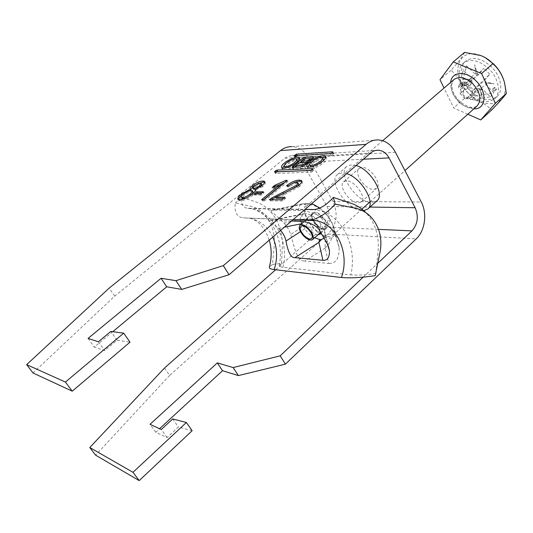 <?xml version="1.0" encoding="UTF-8"?>
<svg xmlns="http://www.w3.org/2000/svg" width="533" height="533" viewBox="0 0 533 533"><rect width="100%" height="100%" fill="white"/><g stroke="black" fill="none" stroke-linecap="round" stroke-linejoin="round"><path stroke-width="0.4" stroke-dasharray="2.67 2" d="M307.694 167.049L307.947 168.328C310.353 170.693 322.019 164.884 323.804 162.698C326.069 160.993 326.956 159.36 326.469 157.795L325.783 157.395M322.458 157.482C316.895 159.227 312.971 161.186 310.679 163.358L309.753 164.177M323.558 159.287C321.945 157.715 314.144 161.739 312.851 163.245L310.632 166.469M311.019 166.949C313.171 168.068 320.273 164.237 321.559 162.812L323.671 160.3M285.102 167.688L287.36 164.524C288.653 163.098 295.955 159.274 297.454 160.686M297.607 161.472L295.409 164.124C292.324 166.709 288.986 168.028 285.375 168.068M299.519 158.854L300.226 159.234C300.659 160.739 299.746 162.338 297.474 164.017C295.688 166.089 284.789 171.606 282.543 169.474L282.323 168.235M284.196 165.643L285.348 164.624C287.567 162.572 291.278 160.7 296.461 159.014M346.663 173.645L341.9 172.879L337.422 174.484C327.662 181.746 348.409 211.281 362.66 210.702L363.766 210.668M356.117 165.516L351.334 164.804L346.803 166.463C336.896 173.858 357.436 203.26 371.787 202.513L377.004 200.734M361.827 167.435L359.082 168.441C353.246 172.785 365.265 189.995 373.64 189.382L376.618 188.336C382.467 184.032 370.115 166.503 361.827 167.435M346.29 180.867L343.592 181.82C337.895 186.037 350.114 203.386 358.396 202.933L361.327 201.947C367.044 197.776 354.478 180.094 346.29 180.867M164.53 367.997L169.661 375.392L328.155 234C336.843 224.56 338.415 213.686 332.852 201.374L308.241 157.462L395.446 152.291M363.186 277.127L377.844 263.229M275.621 269.758L324.097 226.891C329.574 220.988 330.56 214.166 327.049 206.431L302.211 162.425L363.426 159.234M32.999 372.98L114.715 296.128L284.855 158.214L288.346 156.262L292.177 155.709C296.395 156.036 299.746 158.274 302.211 162.425M114.715 296.128L109.158 288.113M378.11 139.919L291.857 146.628C298.773 147.068 304.23 150.679 308.241 157.462M112.756 331.699L94.301 347.056L104.728 350.614L117.06 340.254L130.019 342.166M169.661 375.392L95.62 455.175M192.14 430.717L178.422 427.013L167.089 437.566L155.729 432.243L159.58 428.699M283.556 198.356L285.595 198.363L284.922 197.21M285.595 198.363L282.517 200.948L281.837 199.795M282.517 200.948L270.071 200.854L269.398 199.728M270.071 200.854L271.504 199.735M275.561 197.217L276.76 196.57M298.46 183.752L297.167 183.459L296.521 182.319M297.167 183.459C294.809 183.579 292.204 184.758 289.346 187.01L288.693 185.877M289.346 187.01L287.207 186.797L286.554 185.671M287.207 186.797L288.466 185.857M301.805 181.486L302.178 181.733C302.951 182.692 302.051 184.278 299.479 186.49L298.826 185.344M299.479 186.49L284.402 194.652L283.743 193.512M284.402 194.652L276.214 198.329M284.822 182.419L286.381 181.533L287.92 181.5L287.28 180.387M287.92 181.5L264.615 200.821L263.948 199.695M264.615 200.821L262.276 200.801L261.61 199.682M262.276 200.801L263.608 199.695M280.465 185.751L272.829 188.622L272.183 187.516M272.829 188.622L275.508 186.41M276.094 186.19L279.885 184.758M262.009 192.886L264.008 192.873L261.33 195.078L260.684 193.979M261.33 195.078L254.767 195.091L254.121 193.999M254.767 195.091L256.106 193.992M264.008 192.873L263.362 191.773M244.427 193.379L250.757 190.468M251.036 190.408L250.643 189.748M255.087 185.237L257.845 183.685M264.721 182.219L265.141 182.459C265.814 183.272 264.968 184.678 262.609 186.677L261.969 185.597M262.609 186.677L255.427 190.121M255.567 190.361L255.773 190.514C256.54 191.387 255.58 192.939 252.895 195.165L252.249 194.079M252.895 195.165C248.105 198.809 243.934 200.714 240.383 200.888L239.73 199.808M240.383 200.888L238.677 200.435L238.411 199.602M252.922 191.8L251.823 191.52C249.624 191.68 247.105 192.866 244.261 195.078L241.869 198.123M246.299 197.896L249.091 196.344M261.803 184.398L260.87 184.185L255.134 186.75L253.441 188.975M254.967 189.355L259.937 187.056M260.87 184.185L260.244 183.112M255.134 186.75L254.501 185.684M251.823 191.52L251.183 190.448M244.261 195.078L243.614 194.005M155.729 432.243L150.013 424.321M167.089 437.566L161.292 429.485M172.719 418.945L178.422 427.013M117.06 340.254L110.824 331.439M98.392 341.773L104.728 350.614M88.058 338.408L94.301 347.056M310.632 170.413L313.444 170.3L313.351 170.86L312.398 169.161M277.426 171.799L275.594 173.505L311.172 172.199L313.351 170.86M332.632 154.723L333.558 153.484L297.341 155.763L295.022 157.475L331.353 155.33L332.632 154.723L331.713 153.044M305.536 162.692L301.925 162.878L304.776 160.526L310.672 160.32C310.659 161.053 309.733 161.779 307.907 162.505M304.776 160.526L303.857 158.901M300.079 164.397L296.701 167.182L302.544 166.916C304.856 166.269 306.142 165.37 306.402 164.217L300.079 164.397L299.153 162.765M294.549 167.262L293.476 168.142L293.29 168.988L300.978 168.661C305.749 167.329 308.4 165.477 308.933 163.105L308.147 161.799M309.8 158.767L305.549 158.894L301.278 161.726M300.066 162.718L296.048 166.029M308.84 163.025C312.445 161.459 314.21 160 314.124 158.641L312.638 158.488M317.928 234.853C314.03 234.393 310.386 231.569 306.988 226.365L305.396 220.242M305.436 220.102L306.135 218.943C309.88 217.557 314.09 220.209 318.774 226.905L320.426 231.742M313.531 220.655C311.638 217.178 311.372 214.699 312.738 213.22C316.515 211.794 320.726 214.413 325.377 221.088C327.229 224.54 327.482 226.991 326.149 228.444C322.358 229.883 318.154 227.291 313.531 220.655M280.558 230.456L278.479 228.357C272.783 223.873 270.111 221.242 270.471 220.455L291.524 221.028M293.123 219.656L242.722 217.824C236.712 216.851 234.22 211.921 235.246 203.02L252.316 206.604C265.241 210.049 275.215 226.978 274.488 243.594L272.476 264.401L269.438 266.833M314.683 237.731C310.353 235.433 307.101 232.435 304.936 228.744L301.891 223.5M306.009 213.553L302.637 214.233L306.009 213.553C312.425 215.145 317.408 218.783 320.973 224.453L323.971 229.69L325.636 234.587L324.297 238.218M272.476 264.401L281.597 263.442L282.457 243.048C281.118 223.52 273.129 210.109 258.492 202.813L241.775 197.283C240.943 204.039 242.828 207.69 247.439 208.236L305.069 209.389M235.246 203.02L241.775 197.283M372.081 218.27L367.623 214.626C375.652 224.546 379.156 236.386 378.13 250.137L376.012 272.116M367.623 214.626L365.865 212.687M281.597 263.442L279.179 265.674C279.225 266.44 280.498 266.973 282.996 267.273L350.781 274.895C357.836 245.88 341.38 213.573 316.276 209.915L313.431 209.556M375.858 273.482C365.718 275.001 357.363 275.474 350.781 274.895M300.879 221.395L300.459 220.062M300.425 219.922C299.793 216.618 300.985 214.519 304.01 213.64L304.543 213.513M311.339 203.999L300.146 204.772L302.991 203.733L306.422 204.306L308.94 203.32L311.692 203.699M274.615 210.042L298.074 210.555L300.146 204.772L274.615 210.042L271.244 210.282L302.991 203.733L308.94 203.32M325.15 248.138L329.381 243.081L332.312 237.358C330.66 238.544 328.268 238.398 325.13 236.925L325.15 248.138L328.694 263.422L304.709 261.05L325.15 248.138M319.793 208.05C324.197 211.288 327.608 215.012 330.014 219.236L332.352 223.367L334.931 230.876C335.09 233.734 334.218 235.892 332.312 237.358M298.074 210.555C305.482 209.942 324.117 215.032 328.908 224.973L335.857 237.205L339.095 247.232C339.428 258.332 335.957 263.728 328.694 263.422M325.13 236.925C318.174 233.441 312.851 228.617 309.167 222.448L306.868 218.457C303.397 212.254 303.244 207.537 306.422 204.306M271.244 210.282C269.072 210.941 277.826 215.998 283.942 223.074C287.154 226.518 289.399 230.329 290.678 234.507C293.903 244.874 296.674 261.743 304.709 261.05M494.824 89.171L494.484 87.339L496.11 87.672L496.45 89.504L494.824 89.171M493.125 90.69L492.778 88.858L494.411 89.191L494.751 91.023L493.125 90.69M324.877 213.127C333.411 222.941 335.97 230.383 332.545 235.459C328.095 238.191 321.952 235.819 314.124 228.331C305.622 218.603 303.104 211.155 306.582 205.991C310.912 203.32 317.015 205.698 324.877 213.127M502.859 77.671L504.291 82.055C510.474 104.375 485.45 111.39 468.96 93.841C449.199 75.879 457.141 45.758 480.953 55.612L485.383 57.717M464.529 52.394C463.357 55.625 458.866 61.601 451.045 70.323C458.913 76.812 463.377 86.186 464.436 98.458C476.549 99.265 485.556 103.169 491.473 110.164M467.694 88.271L459.959 93.535L472.338 82.515L467.694 88.271L473.417 93.915L465.789 99.291L467.021 97.792L463.583 95.534L461.172 92.022L460.552 89.517C460.499 86.952 461.631 85.533 463.943 85.26L466.282 85.646L469.766 87.912L472.205 91.476L473.471 89.93L467.534 84.081L466.282 85.646L478.907 74.387L483.797 68.337L467.534 84.081M471.012 91.336C461.292 82.075 458.407 67.031 465.622 61.175C472.838 56.251 481.372 58.07 491.233 66.638C501.1 75.992 503.758 90.936 496.949 96.666C489.501 101.83 480.859 100.057 471.012 91.336M468.667 93.402C458.926 84.114 456.008 69.063 463.21 63.227C470.412 58.317 478.947 60.156 488.821 68.744C498.701 78.124 501.393 93.075 494.597 98.792C487.169 103.935 478.527 102.143 468.667 93.402M461.811 83.155L463.943 85.26L474.716 73.754L466.675 65.852L461.811 83.155L458.433 87.432L460.552 89.517L471.272 78.058L463.297 70.216L458.433 87.432M474.956 96.113L472.811 94.001L485.823 84.674L493.911 92.615L474.956 96.113L471.472 100.297L469.346 98.199L467.021 97.792L478.128 88.218L473.417 93.915M473.471 89.93L489.747 74.167L484.79 80.163L472.205 91.476L472.811 94.001C472.824 96.573 471.672 97.972 469.346 98.199L482.292 88.898L490.313 96.793L471.472 100.297M465.575 81.842L466.735 84.301L462.697 84.854L461.538 82.408L465.575 81.842L463.877 83.315L465.043 85.78L466.735 84.301M484.79 80.163L485.423 81.716L494.058 83.801L485.763 83.221L485.823 84.674M489.747 74.167L483.797 68.337M474.716 73.754L476.036 73.661L474.61 64.72L477.435 73.874L478.907 74.387M466.675 65.852L463.297 70.216M472.338 82.515L471.705 80.989L463.41 78.971L471.352 79.504L471.272 78.058M482.292 88.898L480.973 88.971L482.332 97.606L479.58 88.744L478.128 88.218M490.313 96.793L493.911 92.615M459.959 93.535L465.789 99.291M477.435 73.874L476.222 74.227L476.036 73.661M485.763 83.221L485.07 82.915L485.423 81.716M479.58 88.744L479.767 89.291L480.973 88.971M471.352 79.504L471.032 80.696L471.705 80.989M467.827 114.229L453.656 107.959L444.049 88.058M464.436 98.458L453.656 107.959M451.045 70.323L440.011 79.69M471.032 80.696L463.41 78.971M479.767 89.291L482.332 97.606M485.07 82.915L494.058 83.801M476.222 74.227L474.61 64.72M465.043 85.78L461.005 86.326L459.839 83.874L463.877 83.315M459.839 83.874L461.538 82.408M461.005 86.326L462.697 84.854M332.852 201.374L421.27 202.027M284.855 158.214L370.635 153.038M328.155 234L416.2 238.897M324.097 226.891L378.51 229.363M327.049 206.431L369.962 207.071M313.444 170.3L312.658 168.894M312.465 171.599L311.512 169.907M311.172 172.199L310.219 170.507M275.594 173.505L274.668 171.906M275.734 172.978L275.101 171.886M276.594 172.272L276.341 171.839M331.353 155.33L330.427 153.644M295.195 157.508L294.296 155.922M295.309 157.008L294.676 155.896M296.141 156.329L295.855 155.823M333.558 153.484L332.799 152.092M333.491 154.004L332.572 152.325M310.273 160.226L309.353 158.581M302.544 166.916L302.278 166.449M305.942 164.111L305.016 162.465M300.978 168.661L300.046 167.009M293.29 168.988L292.357 167.355M293.476 168.142L293.01 167.329M303.597 159.813L303.33 159.334M313.291 158.448L313.044 158.001M272.796 237.125C267.746 226.718 260.057 220.409 249.711 218.21L242.722 217.824M310.419 220.129L308.414 220.209M304.936 228.744L300.472 231.648M327.349 243.961L323.971 229.69M320.973 224.453L319.587 230.456M300.286 221.368L302.637 214.233L272.749 220.302M278.479 228.357L284.369 227.178M301.631 223.727L301.978 223.653M335.857 237.205L332.352 223.367M309.167 222.448L290.678 234.507M330.014 219.236L328.908 224.973M283.942 223.074L306.868 218.457M282.996 267.273C289.646 241.089 273.882 211.861 250.13 208.563L247.439 208.236M316.475 225.006C306.815 215.492 312.744 206.484 322.385 216.645C332.259 226.518 325.796 235.04 316.475 225.006M321.139 217.93C317.342 214.333 314.39 213.18 312.291 214.479C310.619 216.958 311.845 220.555 315.962 225.272C319.747 228.884 322.712 230.036 324.844 228.73C326.496 226.265 325.263 222.667 321.139 217.93M454.036 79.484C449.292 85.507 450.718 92.875 458.327 101.596C465.595 108.059 471.898 109.458 477.248 105.787C473.437 109.125 467.434 107.513 459.233 100.97C455.842 97.219 453.616 93.688 452.57 90.37L451.764 85.113C451.971 82.382 452.73 80.51 454.036 79.484M473.864 108.819C468.687 108.572 463.69 106.14 458.88 101.523C452.997 95.374 450.258 88.991 450.678 82.368M325.823 156.615L326.469 157.795M282.543 169.474L281.617 167.875M343.592 181.82L359.082 168.441M361.327 201.947L376.618 188.336M337.422 174.484L346.803 166.463M292.177 155.709L376.078 150.379M301.791 181.053L302.178 181.733M250.283 189.235L250.923 190.308M264.721 181.746L265.141 182.459M255.4 189.875L255.773 190.514M238.031 199.362L238.677 200.435M300.226 159.234L299.573 158.074M307.008 166.662L307.947 168.328M313.637 170.347L312.718 168.708M275.434 173.465L274.508 171.866M295.022 157.475L294.123 155.883M333.765 153.531L332.872 151.892M308.933 163.105L308.134 161.679M293.01 168.921L292.084 167.289M314.124 158.641L313.311 157.188M312.738 213.22L306.135 218.943M269.265 240.156C264.854 227.611 258.338 220.296 249.711 218.21L292.97 219.789M328.501 246.639L325.636 234.587M376.658 265.967L376.871 268.039M326.149 228.444L319.607 234.247M270.471 220.455L304.01 213.64M339.095 247.232L334.931 230.876M279.179 265.674C285.128 238.024 268.905 211.168 250.13 208.563L316.276 209.915L314.124 209.542M492.778 88.858L494.484 87.339M320.386 232.674L324.844 228.73C324.397 227.957 325.75 232.121 316.542 224.879C310.033 217.184 312.165 213.733 312.012 214.846L305.789 220.116M312.251 236.012L311.725 227.598L303.504 225.992M332.545 235.459L361.927 209.129M370.029 201.867L404.94 170.58M504.291 82.055L504.518 82.628M463.21 63.227L465.622 61.175M494.597 98.792L496.949 96.666M306.582 205.991L382.667 140.712M303.937 221.721L305.636 220.249M494.751 91.023L496.45 89.504"/><path stroke-width="0.8" d="M322.865 161.006C325.137 159.307 326.029 157.675 325.543 156.116C323.145 153.757 311.538 159.547 309.746 161.699C307.441 163.404 306.528 165.063 307.008 166.662C309.406 169.008 321.079 163.191 322.865 161.006M325.783 157.395L322.458 157.482M310.632 166.469L311.019 166.949M311.918 161.586C310.259 162.825 309.58 164.004 309.886 165.13C311.492 166.689 319.327 162.638 320.626 161.126C322.265 159.893 322.931 158.721 322.625 157.615C321.019 156.056 313.217 160.08 311.918 161.586M286.448 162.925C287.74 161.499 295.049 157.675 296.548 159.081C296.814 160.147 296.128 161.286 294.489 162.505C293.19 163.937 285.855 167.782 284.356 166.383C284.089 165.297 284.789 164.144 286.448 162.925M296.714 159.374L297.607 161.472M282.323 168.235L284.196 165.643M296.555 162.392C294.762 164.464 283.856 169.987 281.617 167.875C281.191 166.329 282.13 164.717 284.442 163.031C286.234 160.993 297.074 155.496 299.319 157.621C299.746 159.12 298.826 160.713 296.555 162.392M363.766 210.668L367.83 208.989C376.098 202.94 361.134 177.622 346.663 173.645M367.83 208.989L377.004 200.734C385.392 194.558 370.628 169.347 356.117 165.516M223.314 265.647L229.037 274.735L181.706 289.419L175.95 280.671L223.314 265.647L366.024 144.356C369.709 141.292 373.74 139.813 378.11 139.919C385.452 140.459 391.229 144.583 395.446 152.291L421.27 202.027C427.413 213.393 425.054 230.736 416.2 238.897L285.428 364.152L280.185 355.837L363.186 277.127M330.427 153.644L331.713 153.044L332.639 151.805L296.441 154.17L294.123 155.883L330.427 153.644M241.409 194.059L250.283 189.235C249.577 188.615 250.263 187.436 252.336 185.711C256.326 182.732 259.818 181.167 262.809 181L264.515 181.387C265.181 182.199 264.335 183.599 261.969 185.597L255.134 189.435C255.9 190.308 254.934 191.853 252.249 194.079C247.452 197.723 243.281 199.635 239.73 199.808L238.031 199.362C237.272 198.309 238.398 196.544 241.409 194.059L242.049 195.125L244.427 193.379M287.28 180.387L263.948 199.695L261.61 199.682L279.818 184.638L272.183 187.516L274.908 185.271L285.741 180.421L287.28 180.387M271.504 199.735L275.561 197.217L284.922 197.21L281.837 199.795L269.398 199.728L271.77 197.97L296.281 185.411C297.8 184.098 298.307 183.165 297.807 182.612L296.521 182.319C294.163 182.446 291.558 183.632 288.693 185.877L286.554 185.671C291.318 182.099 295.549 180.241 299.253 180.081L301.531 180.594C302.298 181.546 301.398 183.132 298.826 185.344L283.743 193.512L275.548 197.197L276.214 198.329L283.556 198.356M260.684 193.979L254.121 193.999L256.786 191.82L263.362 191.773L260.684 193.979M175.95 280.671L161.073 278.279L88.058 338.408L98.392 341.773L110.824 331.439L123.703 333.152L65.412 382.054L26.65 364.639L109.158 288.113L280.498 150.586C283.949 147.874 287.74 146.555 291.857 146.628M276.874 170.107L312.498 168.608L311.512 169.907L310.219 170.507L274.668 171.906L274.808 171.379L276.874 170.107L277.8 171.706L310.632 170.413M307.914 161.379C311.519 159.807 313.284 158.348 313.204 156.995L304.643 157.268L302.684 158.188L292.084 167.289L300.046 167.009C304.816 165.67 307.468 163.818 308.007 161.452L308.147 161.799M229.037 274.735L370.635 153.038C373 151.052 375.592 150.113 378.423 150.226C382.901 150.619 386.445 153.178 389.043 157.895L415.134 207.743C418.805 216.478 417.745 224.186 411.949 230.882L377.844 263.229M159.58 428.699L222.521 370.721L217.317 362.9L150.013 424.321L161.292 429.485L172.719 418.945L186.37 422.496L133.003 472.311L89.791 447.52L164.53 367.997L275.621 269.758M123.703 333.152L130.019 342.166L72.241 391.169L32.999 372.98L26.65 364.639M181.706 289.419L166.729 286.787L112.756 331.699M222.521 370.721L238.424 375.585L285.428 364.152M89.791 447.52L95.62 455.175L139.213 480.606L192.14 430.717L186.37 422.496M217.317 362.9L233.141 367.563L280.185 355.837M272.436 199.095L271.77 197.97M276.76 196.57L283.543 193.472L282.883 192.333M283.543 193.472L296.941 186.557L296.281 185.411M296.941 186.557C298.453 185.237 298.96 184.305 298.46 183.752L297.98 182.912M288.466 185.857C292.91 182.819 296.721 181.273 299.899 181.213L299.253 180.081M299.899 181.213L301.805 181.486M263.608 199.695L280.465 185.751L279.818 184.638M275.508 186.41L274.908 185.271M275.554 186.377L276.094 186.19M279.885 184.758L284.822 182.419M286.221 181.26L285.741 180.421M256.106 193.992L257.432 192.913L256.786 191.82M257.432 192.913L262.009 192.886M250.757 190.468L250.397 189.335M250.643 189.748L252.968 186.777L252.336 185.711M252.968 186.777L255.087 185.237M257.845 183.685L263.435 182.073L262.809 181M263.435 182.073L264.721 182.219M255.427 190.121L254.927 189.282M238.411 199.602C238.611 198.423 239.83 196.93 242.049 195.125M249.091 196.344L250.723 195.138C252.609 193.586 253.342 192.473 252.922 191.8L252.415 190.941M241.869 198.123L243.061 198.709L246.299 197.896M259.937 187.056L261.803 184.398L261.283 183.519M253.441 188.975L254.967 189.355M260.244 183.112L254.501 185.684L252.909 188.082L253.875 188.309C255.507 188.249 257.439 187.383 259.658 185.704L261.17 183.325L260.244 183.112M260.297 186.777L259.658 185.704M254.514 189.382L253.875 188.309M251.183 190.448C248.984 190.607 246.466 191.793 243.614 194.005C241.649 195.591 240.909 196.704 241.396 197.343L242.415 197.636C244.614 197.51 247.165 196.317 250.077 194.052C251.969 192.506 252.702 191.394 252.282 190.721L251.183 190.448M250.723 195.138L250.077 194.052M243.061 198.709L242.415 197.636M233.141 367.563L238.424 375.585M133.003 472.311L139.213 480.606M72.241 391.169L65.412 382.054M161.073 278.279L166.729 286.787M296.461 159.014L299.519 158.854M285.375 168.068L285.102 167.688M323.671 160.3L322.811 157.941M309.753 164.177L307.694 167.049M277.8 171.706L277.426 171.799M303.857 158.901L309.753 158.674C309.533 159.64 308.44 160.393 306.488 160.946L301.005 161.246L303.857 158.901M301.785 162.632L301.005 161.246M307.907 162.505L305.536 162.692M301.611 165.27C303.923 164.617 305.209 163.718 305.476 162.572L299.153 162.765L295.775 165.55L301.611 165.27L302.278 166.449M296.688 167.162L295.775 165.55M301.278 161.726L300.066 162.718M296.048 166.029L294.549 167.262M312.638 158.488L309.726 158.654M294.922 257.639L318.894 242.362L321.033 239.623L319.547 239.524L318.894 242.362L322.911 260.304L294.922 257.639C289.945 258.298 287.207 247.905 286.008 241.049C285.195 237.178 283.376 233.647 280.558 230.456M322.911 260.304C327.342 260.737 329.534 257.572 329.494 250.816L327.349 243.961L319.587 230.456C316.615 224.653 304.836 221.028 300.286 221.368L291.524 221.028M269.438 266.833L269.298 267.339C269.212 268.405 270.831 269.152 274.149 269.585L341.466 277.506C350.301 278.279 361.554 277.666 375.219 275.668L380.149 251.609C382.334 238.704 379.643 227.591 372.081 218.27C367.817 213.333 362.567 210.035 356.324 208.376L335.177 204.159C327.095 212.92 319.194 218.197 311.472 219.982L293.123 219.656M319.547 239.524L314.683 237.731M324.297 238.218L321.033 239.623M365.865 212.687C362.047 208.736 357.616 205.778 352.566 203.806L333.325 197.423L335.177 204.159M333.325 197.423C326.636 204.832 320.233 208.876 314.124 209.542L305.069 209.389M376.012 272.116L375.219 275.668M320.426 231.742L319.607 234.247L317.928 234.853M301.891 223.5L300.879 221.395M311.692 203.699L313.517 204.392L311.339 203.999M313.517 204.392L319.793 208.05M308.367 229.317C306.169 227.125 304.156 225.939 302.324 225.765C298.973 226.725 299.546 229.983 304.057 235.533C308.594 239.61 311.345 240.136 312.318 237.112C312.311 234.767 310.992 232.168 308.367 229.317M303.717 236.019C307.528 239.677 310.479 240.876 312.565 239.61C314.164 237.192 312.884 233.594 308.72 228.81C304.903 225.173 301.958 223.973 299.899 225.226C298.287 227.664 299.559 231.262 303.717 236.019M485.383 57.717L493.491 63.873C497.649 67.984 500.773 72.581 502.859 77.671M480.733 119.945L491.473 110.164C499.648 101.696 504.604 96.107 506.35 93.408L504.518 82.628C502.179 74.593 498.282 68.297 492.812 63.733C489.927 60.389 485.943 57.664 480.859 55.559L464.529 52.394L453.263 61.895L481.585 73.534L495.397 103.349L480.733 119.945L467.827 114.229M444.049 88.058L440.011 79.69L453.263 61.895M492.812 63.733L481.585 73.534M506.35 93.408L495.397 103.349M280.498 150.586L366.024 144.356M378.51 229.363L411.949 230.882M369.962 207.071L415.134 207.743M363.426 159.234L389.043 157.895M275.101 171.886L274.808 171.379M276.341 171.839L275.668 170.68M294.676 155.896L294.409 155.423M295.855 155.823L295.242 154.743M297.321 155.729L296.441 154.17M307.414 162.592L306.488 160.946M293.01 167.329L292.544 166.516M303.33 159.334L302.684 158.188M305.502 158.807L304.643 157.268M313.044 158.001L312.378 156.802M274.149 269.585C277.813 258.378 277.36 247.565 272.796 237.125M341.466 277.506C350.014 253.561 337.162 224.053 315.809 220.622L310.419 220.129M300.472 231.648L286.008 241.049M284.369 227.178L301.631 223.727M404.94 170.58L477.248 105.787C481.872 99.851 480.386 92.502 472.791 83.748C465.516 77.358 459.266 75.939 454.036 79.484L382.667 140.712M450.678 82.368C451.391 71.622 465.702 70.303 475.802 80.663C487.775 91.856 486.136 109.731 473.864 108.819M325.543 156.116L325.823 156.615M310.819 166.802L309.886 165.13M376.078 150.379L378.423 150.226M301.531 180.594L301.791 181.053M264.515 181.387L264.721 181.746M255.134 189.435L255.4 189.875M252.909 188.082L253.548 189.155M241.396 197.343L242.049 198.416M299.573 158.074L299.319 157.621M284.356 166.383L285.275 167.988M306.342 164.117L305.536 162.678M310.552 160.107L309.8 158.767M292.97 219.789L315.809 220.622L311.479 219.982M269.298 267.339C271.803 257.885 271.79 248.824 269.265 240.156M329.494 250.816L328.501 246.639M303.504 225.992L302.324 225.765M312.565 239.61L320.386 232.674M361.927 209.129L370.029 201.867M299.899 225.226L303.937 221.721M312.251 236.012L312.318 237.112"/></g></svg>

